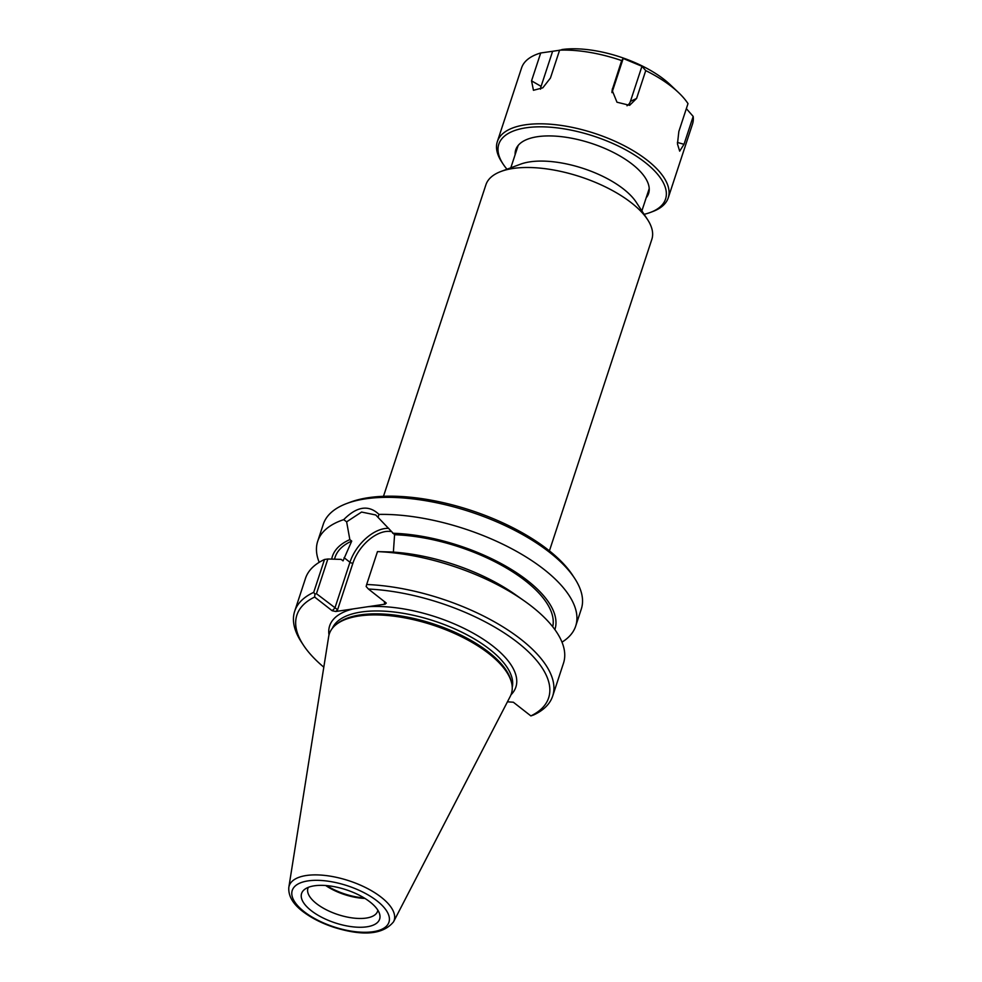<?xml version="1.0" encoding="UTF-8"?>
<svg xmlns="http://www.w3.org/2000/svg" width="982" height="982" viewBox="0 0 982 982"><rect width="100%" height="100%" fill="white"/><g stroke="black" fill="none" stroke-linecap="round" stroke-linejoin="round"><path stroke-width="1.47" d="M383.483 496.315L485.906 184.788A87.337 37.12 18.2 0 1 501.065 171.433A87.337 37.12 18.2 0 1 631.328 202.783A87.337 37.12 18.2 0 1 647.568 219.6A87.337 37.12 18.2 0 1 651.839 239.338L549.417 550.865M574.654 578.349L572.616 575.243A132.509 56.318 -161.8 0 0 547.993 549.736A132.509 56.318 -161.8 0 0 350.341 502.158L346.867 503.459A135.786 57.705 18.2 0 1 549.404 552.215A135.786 57.705 18.2 0 1 574.654 578.349A135.786 57.705 18.2 0 1 581.295 609.061L575.685 626.099A135.786 57.705 18.2 0 1 561.986 642.142M501.065 171.433L520.509 164.19A68.986 29.313 18.2 0 1 623.398 188.949A68.986 29.313 18.2 0 1 636.226 202.231L647.568 219.6M510.996 694.777A98.004 41.649 -161.8 0 0 479.633 636.937A98.004 41.649 -161.8 0 0 367.857 606.716L385.153 604.151L386.282 603.083L368.446 589.053L366.151 586.512L366.667 584.499A135.786 57.705 -161.8 0 1 500.231 625.203A135.786 57.705 -161.8 0 1 552.682 696.066A135.786 57.705 -161.8 0 1 533.68 714.945L530.869 715.915L513.353 702.228L507.448 701.811M335.77 611.491L337.599 609.724L316.45 593.68L314.915 594.122L314.645 597.044L332.162 610.73L335.77 611.491L353.066 608.926A98.004 41.649 -161.8 0 0 329.007 634.949M384.698 601.745L384.355 602.776L385.116 602.064M316.45 593.68L327.853 559.004L341.147 559.384L343.049 560.869L351.728 541.082L349.85 539.621L346.634 521.835L361.572 512.052L375.75 514.973L394.58 534.724L393.377 552.117M552.682 696.066L563.496 663.181A135.786 57.705 -161.8 0 0 524.228 600.874L514.936 594.331A117.116 49.775 -161.8 0 0 391.032 551.97L377.469 551.614L366.667 584.499M378.082 517.17L378.978 514.396C368.655 504.576 356.908 506.319 343.712 519.638L346.634 521.835M378.978 514.396A135.786 57.705 18.2 0 1 543.807 569.253A135.786 57.705 18.2 0 1 575.685 626.099M319.199 562.318A135.786 57.705 18.2 0 1 317.702 541.266L323.299 524.228A135.786 57.705 18.2 0 1 346.867 503.459M317.702 541.266A135.786 57.705 18.2 0 1 343.712 519.638M554.879 629.597A117.116 49.775 -161.8 0 0 508.922 567.977A117.116 49.775 -161.8 0 0 392.702 533.251M524.228 600.874A135.786 57.705 -161.8 0 0 377.469 551.614M368.446 589.053A132.509 56.318 18.2 0 1 517.526 642.4A132.509 56.318 18.2 0 1 530.869 715.915M323.802 667.171A132.509 56.318 18.2 0 1 303.364 645.051A132.509 56.318 18.2 0 1 314.645 597.044M327.853 559.004L324.514 559.482L313.7 592.367L314.915 594.122M313.7 592.367A135.786 57.705 -161.8 0 0 294.686 611.246A135.786 57.705 -161.8 0 0 301.327 641.946L303.364 645.051M324.514 559.482A135.786 57.705 -161.8 0 0 305.5 578.361L294.686 611.246M367.857 606.716L353.066 608.926M393.537 921.828L510.284 696.324A95.819 40.716 -161.8 0 0 511.413 682.146L510.91 680.305A94.726 40.262 -161.8 0 0 488.631 652.122A94.726 40.262 -161.8 0 0 337.673 623.349L336.175 624.527A95.819 40.716 -161.8 0 0 328.663 636.618L288.818 887.397C288.168 896.443 293.483 904.95 304.788 912.941C313.074 918.87 322.882 923.694 334.199 927.401C363.328 936.398 383.103 934.533 393.537 921.828A55.25 23.482 -161.8 0 0 381.188 897.217A55.25 23.482 -161.8 0 0 324.539 875.392A55.25 23.482 -161.8 0 0 288.818 887.397M511.413 682.146A95.819 40.716 -161.8 0 0 488.876 653.644A95.819 40.716 -161.8 0 0 336.175 624.527M326.748 885.604A37.991 16.142 -161.8 0 0 364.077 897.879M364.973 898.432A36.678 15.589 18.2 0 1 325.693 885.519M366.875 926.812A41.06 17.455 18.2 0 1 317.493 914.929A41.06 17.455 18.2 0 1 304.543 889.459A41.06 17.455 18.2 0 1 346.069 889.729A41.06 17.455 18.2 0 1 379.653 914.156A41.06 17.455 18.2 0 1 366.875 926.812M308.336 887.347A36.678 15.589 -161.8 0 0 307.931 888.305A36.678 15.589 -161.8 0 0 326.208 909.725A36.678 15.589 -161.8 0 0 366.212 918.072A36.678 15.589 -161.8 0 0 377.616 911.222A36.678 15.589 -161.8 0 0 377.861 910.204M349.85 539.621A117.116 49.775 -161.8 0 0 331.695 559.114M552.719 626.749A114.268 48.56 -161.8 0 0 505.767 567.657A114.268 48.56 -161.8 0 0 394.58 534.724M351.728 541.082A114.268 48.56 -161.8 0 0 335.095 557.26L334.457 559.188M686.357 108.634L693.182 116.428L684.012 144.305L679.679 151.154L677.457 143.937L678.844 131.49L688.001 103.613A89.963 38.237 -161.8 0 0 678.452 92.492A89.963 38.237 -161.8 0 0 671.369 86.441A89.963 38.237 -161.8 0 0 645.739 70.606L636.582 98.47L629.634 105.32L616.978 102.214L612.105 90.184L621.68 60.589L623.202 58.478L641.958 66.285L630.432 101.355A10.299 9.169 -138.7 0 1 626.995 105.774M611.97 92.627L623.202 58.478M641.958 66.285L645.739 70.606M650.329 212.456L652.637 211.584A89.963 38.237 -161.8 0 0 668.251 197.824A89.963 38.237 -161.8 0 0 647.138 160.164A89.963 38.237 -161.8 0 0 557.69 124.96A89.963 38.237 -161.8 0 0 497.334 141.629A89.963 38.237 -161.8 0 0 501.728 161.969L503.091 164.043A87.766 37.304 18.2 0 1 538.922 126.825A87.766 37.304 18.2 0 1 644.953 162.288A87.766 37.304 18.2 0 1 650.329 212.456A87.766 37.304 18.2 0 1 644.118 214.321M621.68 60.589A89.963 38.237 -161.8 0 0 559.605 50.168L550.436 78.044L542.813 87.828L533.447 90.295L531.544 80.843L540.714 52.979A89.963 38.237 -161.8 0 0 521.577 67.905L497.334 141.629M668.251 197.824L692.494 124.1A89.963 38.237 -161.8 0 0 693.182 116.428M540.542 89.178A10.299 6.027 128 0 1 541.094 86.367L552.62 51.285L567.351 49.1L559.605 50.168M540.714 52.979L552.62 51.285M678.452 92.492L670.055 84.562A75.884 32.246 -161.8 0 0 664.09 79.456A75.884 32.246 -161.8 0 0 563.091 49.395L561.9 49.542M506.97 169.223A87.766 37.304 18.2 0 1 503.091 164.043M646.193 197.775A69.918 29.718 -161.8 0 0 645.174 177.644A69.918 29.718 -161.8 0 0 632.187 164.178A69.918 29.718 -161.8 0 0 527.886 139.076A69.918 29.718 -161.8 0 0 515.133 154.677M337.599 609.724L352.919 563.128A2.185 0.933 18.2 0 1 349.948 562.269L334.887 608.079L332.162 610.73M352.919 563.128A32.688 19.124 128 0 1 391.425 531.63M388.725 528.365A34.873 20.401 -52 0 0 349.948 562.269L344.093 557.69M384.355 602.776L385.153 604.151M332.407 628.235A94.726 40.262 18.2 0 1 397.109 612.387A94.726 40.262 18.2 0 1 489.576 649.237A94.726 40.262 18.2 0 1 512.236 687.363M377.027 900.899A50.904 21.641 18.2 0 1 350.599 931.022A50.904 21.641 18.2 0 1 294.232 886.992A50.904 21.641 18.2 0 1 377.027 900.899M677.384 142.439L684.012 144.305M630.432 101.355L636.582 98.47M611.958 91.805L612.51 88.466M541.094 86.367L531.544 80.843M641.872 210.885L649.225 188.544M510.812 167.799L518.165 145.459"/></g></svg>
